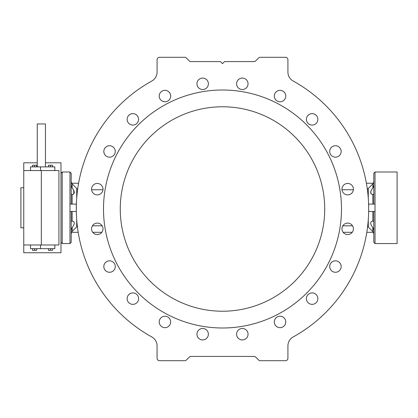<?xml version="1.0" encoding="UTF-8"?>
<svg xmlns="http://www.w3.org/2000/svg" width="418" height="418" viewBox="0 0 418 418"><rect width="100%" height="100%" fill="white"/><g stroke="black" fill="none" stroke-linecap="round" stroke-linejoin="round"><path stroke-width="0.63" d="M368.681 211.456L368.681 204.094L375.019 204.094L375.019 171.991L373.791 173.219L373.791 204.094L375.019 204.094L375.019 211.456L373.791 211.456L373.791 242.325L375.019 243.553L375.019 211.456L368.66 211.456M76.306 211.456L76.306 204.094L69.968 204.094L69.968 211.456L71.196 211.456L71.196 242.325L69.968 243.553L69.968 211.456L76.327 211.456M58.928 172.744L58.928 244.985L23.763 244.985L23.763 252.754L60.976 252.754L60.976 162.795L45.437 162.795M30.509 244.985L30.509 248.663L54.842 248.663L54.842 244.985M30.509 170.56L30.509 166.881L54.842 166.881L54.842 170.56M23.763 244.985L23.763 170.56L58.928 170.56L58.928 194.365M23.763 170.56L23.763 162.795L37.254 162.795M58.928 221.179L58.928 242.806M23.763 227.81L20.9 227.81L20.9 187.734L23.763 187.734M37.254 166.881L37.254 123.947L45.437 123.947L45.437 166.881M32.552 166.881L32.552 165.246L36.643 165.246L36.643 166.881M34.6 165.246L34.6 166.881M36.643 248.663L36.643 250.298L34.6 250.298L34.6 248.663M32.552 248.663L32.552 250.298L34.6 250.298M48.457 166.881L48.457 165.246L52.548 165.246L52.548 166.881M50.5 165.246L50.5 166.881M52.548 248.663L52.548 250.298L50.5 250.298L50.5 248.663M48.457 248.663L48.457 250.298L50.5 250.298M60.976 242.325L62.198 243.553L62.198 171.991L69.968 171.991L69.968 204.094L71.196 204.094L71.196 194.14L71.875 194.485M71.196 221.404L72.152 221.07C75.005 221.644 75.005 223.829 72.152 227.638L71.196 230.166M78.176 232.309L71.515 232.309L72.121 231.426M373.791 185.378L372.835 187.912C369.982 191.716 369.982 193.905 372.835 194.474L373.112 194.485M372.835 204.094L372.835 194.474L373.791 194.14M366.393 183.241L373.473 183.241L367.365 189.427M373.227 187.337L373.53 186.705M372.835 194.474L372.036 194.333M371.889 194.281L371.299 193.962M370.792 193.341L370.98 190.838M367.657 226.274L373.473 232.309L366.811 232.309M371.978 221.232L372.835 221.07C369.982 221.644 369.982 223.829 372.835 227.638L373.791 230.166M372.835 231.394L372.741 227.517M373.791 221.404L372.835 221.07L372.835 211.456M373.107 221.065L372.835 221.07M253.987 61.587A2.456 2.456 0 0 0 255.722 60.866A2.456 2.456 0 0 1 253.987 61.587L224.539 61.587L222.496 63.63L220.448 61.587L191 61.587A2.456 2.456 0 0 1 189.265 60.866L186.412 58.013A2.456 2.456 0 0 0 184.678 57.292L159.519 57.292A2.456 2.456 0 0 0 157.069 59.748L157.069 72.1A10.225 10.225 0 0 1 151.791 81.05A146.185 146.185 0 0 0 151.791 336.95A10.225 10.225 0 0 1 157.069 345.9L157.069 358.252A2.456 2.456 0 0 0 159.519 360.708L184.678 360.708L159.519 360.708M72.23 227.544L72.152 231.394L77.33 226.274M92.435 225.804L102.149 225.804M71.196 194.485L71.196 185.378L72.152 187.912C75.005 191.716 75.005 193.905 72.152 194.474L72.957 194.333M77.623 189.427L71.515 183.241L78.594 183.241M102.99 189.746L91.594 189.746M329.995 264.782A5.727 5.727 0 0 0 333.674 271.993A5.727 5.727 0 0 0 340.884 268.319A5.727 5.727 0 0 0 337.211 261.104A5.727 5.727 0 0 1 339.27 270.801A5.727 5.727 0 0 1 329.839 267.739A5.727 5.727 0 0 1 337.211 261.104M202.662 328.48A5.727 5.727 0 0 0 196.941 334.201A5.727 5.727 0 0 0 202.662 339.928A5.727 5.727 0 0 0 208.389 334.201A5.727 5.727 0 0 0 202.662 328.48M253.987 356.413A2.456 2.456 0 0 1 255.722 357.134A2.456 2.456 0 0 0 253.987 356.413L191 356.413A2.456 2.456 0 0 0 189.265 357.134L186.412 359.987A2.456 2.456 0 0 1 184.678 360.708M258.58 359.987L255.722 357.134L258.58 359.987A2.456 2.456 0 0 0 260.315 360.708L285.468 360.708A2.456 2.456 0 0 0 287.918 358.252L287.918 345.9A10.225 10.225 0 0 1 293.201 336.95A146.185 146.185 0 0 0 293.201 81.05A10.225 10.225 0 0 1 287.918 72.1L287.918 59.748A2.456 2.456 0 0 0 285.468 57.292L260.315 57.292L285.468 57.292M324.723 209A102.227 102.227 0 0 0 222.496 106.773A102.227 102.227 0 0 0 120.264 209A102.227 102.227 0 0 0 222.496 311.227A102.227 102.227 0 0 0 324.723 209M222.496 327.994A118.994 118.994 0 0 0 325.544 149.503A118.994 118.994 0 0 0 119.443 149.503A118.994 118.994 0 0 0 222.496 327.994M170.387 323.715A5.727 5.727 0 0 1 160.69 325.779A5.727 5.727 0 0 1 163.757 316.348A5.727 5.727 0 0 1 170.387 323.715M137.491 302A5.727 5.727 0 0 1 127.631 300.965A5.727 5.727 0 0 1 133.457 292.94A5.727 5.727 0 0 1 137.491 302M112.912 271.183A5.727 5.727 0 0 1 103.852 267.149A5.727 5.727 0 0 1 111.878 261.318A5.727 5.727 0 0 1 112.912 271.183M99.061 234.273A5.727 5.727 0 0 1 91.694 227.638A5.727 5.727 0 0 1 101.125 224.576A5.727 5.727 0 0 1 99.061 234.273M97.289 194.892A5.727 5.727 0 0 1 92.336 186.308A5.727 5.727 0 0 1 102.248 186.308A5.727 5.727 0 0 1 97.289 194.892M107.776 156.896A5.727 5.727 0 0 1 105.717 147.199A5.727 5.727 0 0 1 115.149 150.261A5.727 5.727 0 0 1 107.776 156.896A5.727 5.727 0 0 1 104.103 149.681A5.727 5.727 0 0 1 111.319 146.007A5.727 5.727 0 0 1 114.992 153.218M129.496 123.994A5.727 5.727 0 0 1 130.531 114.135A5.727 5.727 0 0 1 138.551 119.966A5.727 5.727 0 0 1 129.496 123.994M160.313 99.416A5.727 5.727 0 0 1 164.347 90.361A5.727 5.727 0 0 1 170.173 98.382A5.727 5.727 0 0 1 160.313 99.416A5.727 5.727 0 0 1 161.578 91.422A5.727 5.727 0 0 1 169.577 92.686A5.727 5.727 0 0 1 168.308 100.686M197.218 85.565A5.727 5.727 0 0 1 203.853 78.197A5.727 5.727 0 0 1 206.92 87.628A5.727 5.727 0 0 1 197.218 85.565M236.598 83.799A5.727 5.727 0 0 1 245.188 78.84A5.727 5.727 0 0 1 245.188 88.757A5.727 5.727 0 0 1 236.598 83.799M274.6 94.285A5.727 5.727 0 0 1 284.297 92.221A5.727 5.727 0 0 1 281.236 101.652A5.727 5.727 0 0 1 274.6 94.285M307.496 116A5.727 5.727 0 0 1 317.361 117.035A5.727 5.727 0 0 1 311.53 125.06A5.727 5.727 0 0 1 307.496 116M332.075 146.817A5.727 5.727 0 0 1 341.135 150.851A5.727 5.727 0 0 1 333.115 156.682A5.727 5.727 0 0 1 332.075 146.817A5.727 5.727 0 0 0 330.81 154.817M345.926 183.727A5.727 5.727 0 0 1 353.294 190.362A5.727 5.727 0 0 1 343.868 193.424A5.727 5.727 0 0 1 345.926 183.727M347.698 223.107A5.727 5.727 0 0 1 352.656 231.692A5.727 5.727 0 0 1 342.739 231.692A5.727 5.727 0 0 1 347.698 223.107M315.496 294.006A5.727 5.727 0 0 1 314.456 303.865A5.727 5.727 0 0 1 306.436 298.034A5.727 5.727 0 0 1 315.496 294.006M284.674 318.584A5.727 5.727 0 0 1 280.64 327.639A5.727 5.727 0 0 1 274.814 319.618A5.727 5.727 0 0 1 284.674 318.584M247.769 332.435A5.727 5.727 0 0 1 241.134 339.803A5.727 5.727 0 0 1 238.072 330.372A5.727 5.727 0 0 1 247.769 332.435M196.941 334.201A5.727 5.727 0 0 0 205.525 339.16A5.727 5.727 0 0 0 205.525 329.243A5.727 5.727 0 0 0 196.941 334.201M191 356.413A2.456 2.456 0 0 0 189.265 357.134L186.412 359.987M260.315 360.708L285.468 360.708M258.58 58.013L255.722 60.866L258.58 58.013A2.456 2.456 0 0 1 260.315 57.292M191 61.587A2.456 2.456 0 0 1 189.265 60.866L186.412 58.013M184.678 57.292L159.519 57.292M71.88 221.065L72.152 221.07L72.152 211.456M73.014 221.232L72.152 221.07M71.196 204.094L71.196 173.219L69.968 171.991M73.098 194.281L73.688 193.962M73.777 193.889L73.73 190.253M73.693 190.185L73.354 189.594M342.838 225.804L352.557 225.804M353.393 189.746L342.002 189.746M375.019 171.991L397.1 171.991L397.1 243.553L375.019 243.553M343.152 232.309L352.243 232.309M101.84 232.309L92.744 232.309M41.345 244.985L41.345 170.56M40.53 244.985L40.53 248.663M40.53 166.881L40.53 170.56M72.152 204.094L72.152 194.474M372.835 187.912L372.835 184.155M368.289 198.31L368.289 188.769M368.289 226.781L368.289 219.69M76.698 226.781L76.698 219.69M72.152 187.912L72.152 184.155M76.698 198.31L76.698 188.769M71.661 232.309L71.196 233.991M373.326 183.241L373.791 181.558M373.326 232.309L373.791 233.991M62.198 171.991L60.976 173.219M62.198 243.553L69.968 243.553M71.661 183.241L71.196 181.558"/></g></svg>
